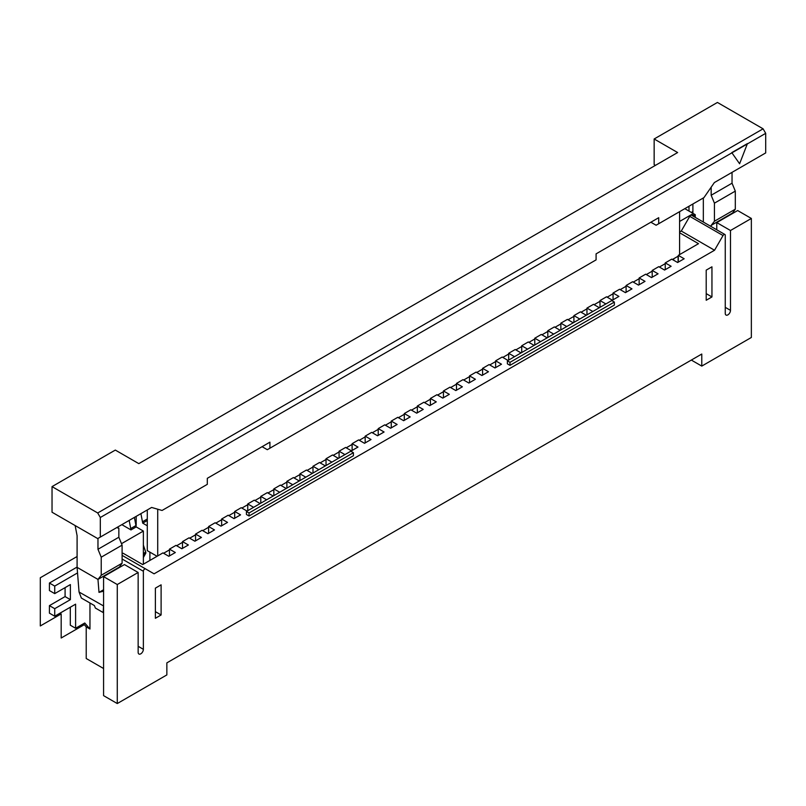 <?xml version="1.0" encoding="UTF-8"?>
<svg xmlns="http://www.w3.org/2000/svg" width="806" height="806" viewBox="0 0 806 806"><rect width="100%" height="100%" fill="white"/><g stroke="black" fill="none" stroke-linecap="round" stroke-linejoin="round"><path stroke-width="1.21" d="M117.273 527.285L118.845 528.192L118.845 537.229L122.099 545.138L122.099 563.213L118.845 567.807M116.89 527.507A12.916 7.456 120 0 0 117.082 527.628A12.916 7.456 120 0 0 118.845 528.192M97.969 538.428L97.969 549.279L101.224 557.188L101.224 575.272L97.969 579.413L77.094 567.353L79.048 592.027L103.581 605.961M118.845 567.353L97.969 579.413L98.997 592.38L103.581 591.151M77.094 567.353L77.094 535.718L75.139 525.552M103.511 606.152L103.188 612.55L95.36 608.036L94.403 605.568L81.366 598.042L79.048 592.027M703.336 197.964L703.336 222.053M98.997 592.38L103.581 589.73M101.224 575.272L122.099 563.213M101.224 557.188L122.099 545.138M97.969 549.279L118.845 537.229M207.303 478.321L269.919 442.172L269.919 448.196L596.087 259.885L596.087 253.86L658.714 217.701L658.714 223.725L703.95 197.611L714.378 182.549L765.7 152.918L765.7 133.333L100.317 517.492L100.317 537.078L151.629 507.448L162.066 510.46L207.303 484.346L207.303 478.321M100.317 517.492L97.707 512.969L763.091 128.819L717.431 102.453L654.15 138.985L654.15 164.595L655.459 165.351M654.15 138.985L677.634 152.546L138.803 463.631L115.318 450.08L52.037 486.612L52.037 512.223L97.707 538.579L100.317 537.078M157.724 509.211L157.724 555.908M163.588 553.269L169.462 549.883M176.635 545.743L182.509 542.347M189.682 538.207L195.556 534.821M202.729 530.67L208.603 527.285M215.776 523.144L221.65 519.749M228.823 515.608L234.697 512.223M241.871 508.082L247.744 504.687M254.918 500.546L260.791 497.151M267.965 493.01L273.839 489.625M281.012 485.484L286.886 482.089M294.059 477.948L299.933 474.563M307.106 470.412L312.98 467.027M320.153 462.886L326.027 459.491M333.2 455.35L339.074 451.965M346.248 447.814L352.121 444.428M359.295 440.288L365.168 436.892M372.342 432.751L378.216 429.366M385.389 425.225L391.263 421.83M398.436 417.689L404.3 414.294M411.483 410.153L417.347 406.768M424.53 402.627L430.394 399.232M437.577 395.091L443.441 391.706M450.625 387.555L456.488 384.17M463.672 380.029L469.535 376.634M476.719 372.493L482.582 369.108M489.766 364.957L495.63 361.572M502.803 357.431L508.677 354.036M515.85 349.895L521.724 346.509M528.897 342.359L534.771 338.973M541.944 334.833L547.818 331.437M554.991 327.296L560.865 323.911M568.039 319.77L573.912 316.375M581.086 312.234L586.959 308.839M594.133 304.698L600.007 301.313M607.18 297.172L613.054 293.777M620.227 289.636L626.101 286.251M633.274 282.1L639.148 278.715M646.321 274.574L652.195 271.179M659.368 267.038L665.242 263.653M672.416 259.502L678.289 256.117M679.589 254.605L679.589 211.676M269.919 448.196L267.31 449.698L262.091 446.685M763.091 128.819L765.7 133.333M52.037 486.612L97.707 512.969M147.286 509.956L147.286 550.639L157.069 556.281M658.714 223.725L656.104 225.237L650.885 222.224M732.009 213.802L735.304 209.187L735.304 191.113L732.039 183.204L732.039 172.353M711.164 226.567L711.164 225.388L714.428 221.237L714.428 203.162L711.164 195.254L711.164 187.194M732.039 183.204L711.164 195.254M735.304 191.113L714.428 203.162M735.304 209.187L714.428 221.237M732.039 213.328L711.164 225.388M692.898 203.989L692.898 213.328M122.099 559.001L143.367 571.273A1.844 1.068 120 0 1 144.173 569.419A1.844 1.068 120 0 1 145.594 568.925L154.087 573.822L714.539 250.253L723.032 235.543A1.844 1.068 120 0 1 724.876 234.486A1.844 1.068 120 0 1 725.259 235.322L725.259 313.363A3.687 2.126 120 0 0 726.015 315.055A3.687 2.126 120 0 0 728.866 314.068A3.687 2.126 120 0 0 730.478 310.35L730.478 230.506L751.353 218.456L751.353 337.472L701.774 366.095L701.774 354.036L166.852 662.875L166.852 674.924L117.273 703.547L117.273 584.531L138.148 572.482L138.148 652.326A3.687 2.126 120 0 0 138.914 654.019A3.687 2.126 120 0 0 141.755 653.031A3.687 2.126 120 0 0 143.367 649.314L138.148 646.301M143.367 571.273L143.367 649.314M161.109 614.968L155.377 618.283L155.377 588.148L161.109 584.834L161.109 614.968L155.377 611.653M711.95 266.816L711.95 296.94L706.207 300.255L706.207 270.131L711.95 266.816M83.492 623.713L86.222 626.867L86.222 658.502L103.581 668.517M147.286 520.505L142.712 523.144L140.909 513.644M147.286 525.784L142.712 523.144M117.273 703.547L103.581 695.638L103.581 576.622L124.456 564.573L138.148 572.482M103.581 576.622L117.273 584.531M751.353 218.456L737.651 210.547L716.776 222.597L716.776 229.811M730.478 230.506L716.776 222.597M679.589 221.469L691.981 214.315L693.946 215.444L695.246 214.688L684.808 208.663M121.505 543.677L143.367 531.053L136.194 526.912L130.975 529.925L129.172 520.414M121.837 524.646L130.975 529.925M156.414 556.664L156.414 555.908M149.896 560.432L149.896 552.14M679.589 232.017L681.272 231.04L689.755 216.34A1.844 1.068 -60 0 1 691.608 215.273L724.876 234.486M691.981 215.494L691.981 214.315M672.939 259.804L672.939 259.21M143.367 564.19L143.367 531.053M122.099 553.873L123.147 553.269L142.712 564.573L162.943 552.896L168.807 556.281L175.335 552.523L169.462 549.128L175.99 545.36L181.854 548.755L188.382 544.987L182.509 541.602L189.037 537.834L194.901 541.219L201.429 537.451L195.556 534.066L202.084 530.298L207.948 533.693L214.477 529.925L208.603 526.53L215.131 522.762L220.995 526.157L227.524 522.389L221.65 519.004L228.169 515.236L234.042 518.621L240.571 514.853L234.697 511.467L241.216 507.699L247.089 511.095M675.025 369.48L668.506 373.249M678.289 262.141L678.289 255.361L684.153 258.756L677.634 262.514L671.761 259.129L665.242 262.897L665.242 269.678M701.774 366.095L691.336 360.07L681.544 365.712M661.978 377.017L655.459 380.785M648.931 384.543L642.412 388.311M635.884 392.079L629.365 395.847M622.837 399.615L616.318 403.383M609.789 407.141L603.271 410.909M596.742 414.677L590.224 418.445M583.695 422.213L577.177 425.971M570.648 429.739L564.129 433.507M557.601 437.275L551.082 441.043M544.554 444.811L538.035 448.569M531.507 452.337L524.988 456.105M518.46 459.873L511.941 463.641M505.412 467.399L498.894 471.167M492.375 474.935L485.847 478.704M479.328 482.472L472.8 486.24M466.281 489.998L459.752 493.766M453.234 497.534L446.705 501.302M440.187 505.07L433.658 508.828M427.14 512.596L420.611 516.364M414.093 520.132L407.564 523.9M401.045 527.668L394.517 531.426M387.998 535.194L381.47 538.962M374.951 542.73L368.423 546.498M361.904 550.266L355.375 554.024M348.857 557.792L342.328 561.56M335.81 565.328L329.281 569.096M322.763 572.854L316.234 576.622M309.716 580.391L303.197 584.159M296.668 587.927L290.15 591.695M179.244 655.711L172.726 659.479M192.291 648.185L185.773 651.953M205.339 640.649L198.82 644.417M218.386 633.123L211.867 636.881M231.433 625.587L224.914 629.355M244.48 618.051L237.961 621.819M257.527 610.525L251.009 614.283M270.574 602.989L264.056 606.757M283.621 595.453L277.103 599.221M136.194 526.912L134.39 517.402M143.367 545.128L145.735 552.12A1.612 0.937 60 0 1 145.735 553.269L143.367 557.53M136.194 516.364L136.194 525.401L130.975 528.414M147.286 519.004L142.712 521.633M169.462 555.908L169.462 549.128M182.509 548.372L182.509 541.602M195.556 540.846L195.556 534.066M208.603 533.31L208.603 526.53M221.65 525.784L221.65 519.004M234.697 518.248L234.697 511.467M247.744 510.712L247.744 503.931L254.263 500.173L260.137 503.559M260.791 503.186L260.791 496.405L267.31 492.637L273.184 496.022M273.839 495.65L273.839 488.869L280.357 485.101L286.231 488.496M286.886 488.114L286.886 481.333L293.404 477.575L299.278 480.96M299.933 480.588L299.933 473.807L306.451 470.039L312.325 473.424M312.98 473.051L312.98 466.271L319.498 462.503L325.372 465.898M326.027 465.515L326.027 458.745L332.546 454.977L338.419 458.362M339.074 457.989L339.074 451.209L345.593 447.441L351.466 450.836L357.985 447.068L352.121 443.673L358.64 439.905L364.514 443.3L371.032 439.532L365.168 436.147L371.687 432.379L377.561 435.764L384.079 431.996L378.216 428.611L384.734 424.843L390.608 428.238L397.126 424.47L391.263 421.075L397.781 417.317L403.655 420.702L410.173 416.934L404.3 413.549L410.828 409.78L416.702 413.166L423.221 409.398L417.347 406.012L423.875 402.244L429.749 405.64L436.268 401.872L430.394 398.476L436.923 394.718L442.796 398.104L449.315 394.336L443.441 390.95L449.97 387.182L455.843 390.567L462.362 386.809L456.488 383.414L463.017 379.646L468.891 383.041L475.409 379.273L469.535 375.878L476.064 372.12L481.938 375.505L488.456 371.737L482.582 368.352L489.111 364.584L494.975 367.969L501.503 364.211L495.63 360.816L502.158 357.048L508.022 360.443M352.121 450.453L352.121 443.673M365.168 442.917L365.168 436.147M378.216 435.391L378.216 428.611M391.263 427.855L391.263 421.075M404.3 420.329L404.3 413.549M417.347 412.793L417.347 406.012M430.394 405.257L430.394 398.476M443.441 397.731L443.441 390.95M456.488 390.195L456.488 383.414M469.535 382.659L469.535 375.878M482.582 375.133L482.582 368.352M495.63 367.596L495.63 360.816M508.677 360.06L508.677 353.29L515.205 349.522L521.069 352.907M521.724 352.534L521.724 345.754L528.252 341.986L534.116 345.381M534.771 344.998L534.771 338.218L541.3 334.45L547.163 337.845M547.818 337.472L547.818 330.692L554.347 326.924L560.21 330.309M678.289 255.361L698.51 243.684L679.589 232.763M560.865 329.936L560.865 323.156L567.394 319.388L573.257 322.783M573.912 322.4L573.912 315.62L580.441 311.862L586.305 315.247M586.959 314.874L586.959 308.094L593.478 304.325L599.352 307.711M600.007 307.338L600.007 300.557L606.525 296.789L612.399 300.185L618.927 296.417L613.054 293.021L619.572 289.263L625.446 292.649L631.975 288.88L626.101 285.495L632.619 281.727L638.493 285.112L645.022 281.354L639.148 277.959L645.666 274.191L651.54 277.586L658.069 273.818L652.195 270.433L658.714 266.665L664.587 270.05L671.116 266.282L665.242 262.897M613.054 299.802L613.054 293.021M626.101 292.276L626.101 285.495M639.148 284.74L639.148 277.959M652.195 277.204L652.195 270.433M714.539 250.253L681.272 231.04M605.88 303.953L600.007 300.557M592.833 311.479L586.959 308.094M579.786 319.015L573.912 315.62M566.739 326.541L560.865 323.156M553.692 334.077L547.818 330.692M540.645 341.613L534.771 338.218M527.598 349.139L521.724 345.754M514.55 356.675L508.677 353.29M344.938 454.594L339.074 451.209M331.891 462.13L326.027 458.745M318.844 469.666L312.98 466.271M305.806 477.192L299.933 473.807M292.759 484.728L286.886 481.333M279.712 492.265L273.839 488.869M266.665 499.791L260.791 496.405M253.618 507.327L247.744 503.931M507.377 360.816L507.377 363.828L509.986 365.34L614.353 305.081L614.353 302.069L611.744 300.557L507.377 360.816L509.986 362.327L614.353 302.069M246.435 511.467L246.435 514.48L249.044 515.991L353.421 455.722L353.421 452.71L350.812 451.209L246.435 511.467L249.044 512.979L353.421 452.71M145.594 568.925L122.099 555.364M89.96 602.999L89.96 629.023L86.222 626.867M70.303 607.22L70.303 625.204L75.603 628.267L84.741 622.998L89.96 629.023M692.898 211.525L691.336 212.431M65.084 587.634L65.084 596.581L49.428 605.628L49.428 613.154L54.727 616.217L75.603 604.168L75.603 628.267M77.094 567.061L49.428 583.03L49.428 590.556L54.727 593.619L70.384 584.582L70.384 599.644L54.727 608.681L54.727 616.217M688.989 211.071L688.989 206.255M695.246 214.688L695.246 217.378M693.946 215.444L693.946 216.623M77.537 572.915L54.727 586.083L54.727 593.619M49.428 605.628L54.727 608.681M65.084 596.581L70.384 599.644M49.428 583.03L54.727 586.083M673.665 260.227L673.665 258.786M678.108 262.252L678.108 256.217M706.207 293.626L711.95 296.94M509.986 365.34L509.986 362.327M249.044 515.991L249.044 512.979M84.308 624.66L61.175 638.009L61.175 613.91L40.3 625.96L40.3 577.751L77.094 556.513M739.606 163.759L747.434 143.579L731.777 152.616L739.606 163.759M143.367 554.639L145.735 553.269M143.367 553.49L145.735 552.12M723.032 235.543L689.755 216.34M730.478 310.35L725.259 307.338"/></g></svg>
